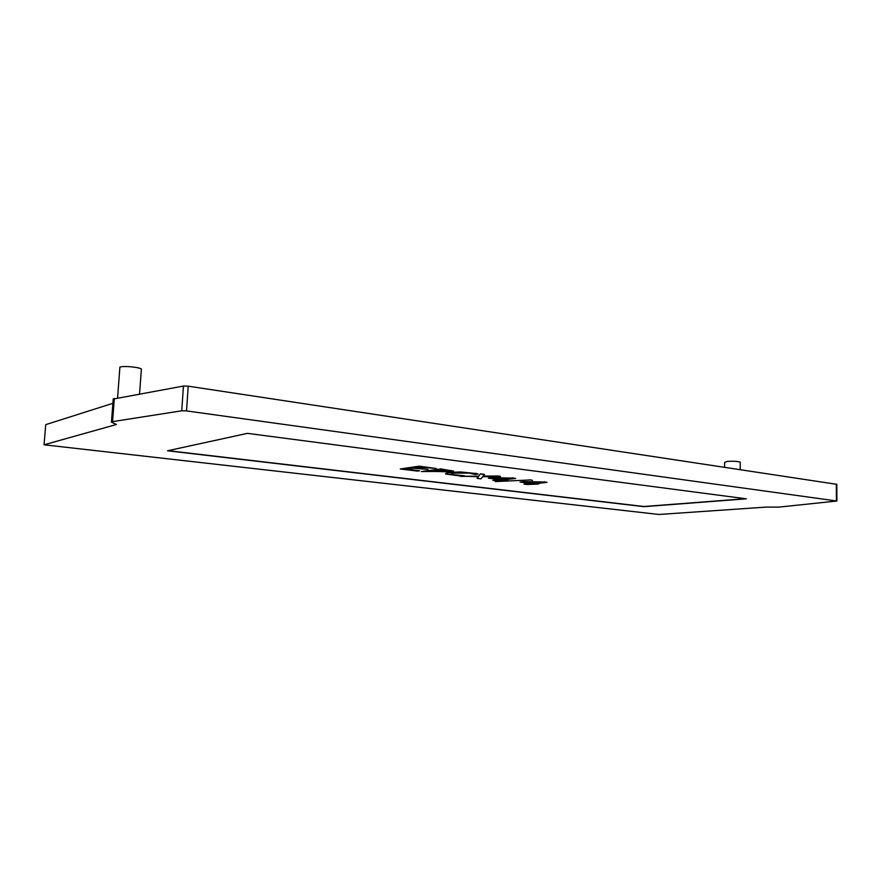 <?xml version="1.0" encoding="UTF-8"?>
<svg xmlns="http://www.w3.org/2000/svg" width="881" height="881" viewBox="0 0 881 881"><rect width="100%" height="100%" fill="white"/><g stroke="black" fill="none" stroke-linecap="round" stroke-linejoin="round"><path stroke-width="1.32" d="M526.32 482.182L532.884 483.173L524.757 482.16L540.703 482.325L532.884 483.173M532.895 482.997L539.194 482.314M527.091 484.506L536.694 484.132L538.842 483.9L535.989 483.548L547.002 482.37L522.84 481.775L520.065 482.083L530.758 483.405L524.008 484.132L527.091 484.506M529.999 483.306L524.008 484.132M522.84 481.775L520.065 482.083M522.851 481.599L544.029 481.995M544.04 481.819L547.002 482.37M536.749 483.471L538.842 483.9M478.647 476.037L480.431 473.846L478.647 476.225L460.818 476.214L478.537 476.698L477.062 478.383L478.383 476.698M478.647 476.225L460.807 476.39M480.431 473.846L484.407 474.341L480.431 474.033M483.019 476.048L496.807 476.081L482.854 476.236L484.396 474.529M496.807 475.894L500.474 476.357L496.807 476.081M477.062 478.383L480.916 478.857L482.766 476.709L500.463 476.544M400.282 468.978L419.081 466.159L436.425 468.516L419.07 466.346L400.282 468.978L417.462 471.082L419.664 470.784L406.152 469.133L413.079 468.163L427.979 469.43L415.314 467.855L420.512 467.128L436.425 468.516M416.03 467.756L427.979 469.43M406.868 469.022L419.664 470.784M447.878 471.467L434.168 470.784L441.81 469.771L448.881 470.839L447.878 471.467L449.167 470.983M434.895 470.696L443.506 471.654M443.517 471.467L447.889 471.28M435.06 471.456L451.667 471.919C453.605 471.654 454.144 471.346 453.286 470.994L440.423 469.022L421.415 471.566L435.06 471.456M440.423 469.022L421.415 471.566M440.423 468.835L453.627 471.225M445.599 473.714L449.695 472.458L460.378 471.93L475.795 473.493L460.378 472.117L449.684 472.645C446.502 473.075 445.169 473.526 445.676 474L461.369 476.147L464.397 475.762L450.367 474.374L453.363 473.108L469.43 473.13L474.969 474.463L478.13 474.066L475.795 473.493M475.806 473.306L478.13 474.066M450.037 474.143L459.86 475.586M459.86 475.41L464.144 475.74M494.726 478.273L501.575 479.297L493.129 478.251L509.295 478.405L501.575 479.297M501.586 479.121L507.852 478.394M496.014 480.707L507.753 480.057L504.791 479.693L515.682 478.449L491.113 477.843L488.371 478.174L499.472 479.539L492.809 480.31L496.014 480.707M498.723 479.451L492.809 480.31M491.113 477.843L488.371 478.174M491.124 477.667L512.599 478.064M512.599 477.876L515.682 478.449M505.551 479.605L507.753 480.057M495.232 481.588L529.657 479.98M529.657 479.804L532.476 480.343M745.524 498.712L643.912 506.509L168.128 450.665M167.522 450.786L247.429 433.353L746.328 498.822L643.912 506.663L167.522 450.786M113.209 399.071L183.446 386.054L188.215 386.175L836.818 484.33M44.05 444.795L116.468 424.488L111.469 422.197L112.57 421.636L181.75 410.799L186.53 410.92L836.895 501.025L778.749 507.115L766.107 507.104L658.988 514.471L44.05 444.795L45.735 424.642L112.889 403.311M724.6 467.205L724.634 462.426L727.1 461.457C733.102 461.038 737.485 461.27 740.249 462.129L740.249 462.558M117.591 397.871L119.893 367.146C123.164 365.692 138.394 367.003 141.389 368.985L141.279 370.449M112.57 421.636L114.332 398.454M181.75 410.799L183.446 386.054M111.469 421.944L113.231 398.807M836.41 500.915L836.344 484.087M186.53 410.92L188.215 386.175M740.205 469.562L740.249 462.129M139.561 393.928L141.389 368.985M836.895 501.025L836.818 484.209"/></g></svg>
